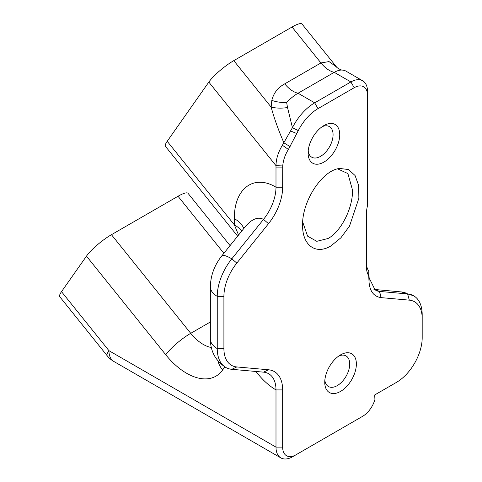 <?xml version="1.0" encoding="UTF-8"?>
<svg xmlns="http://www.w3.org/2000/svg" width="482" height="482" viewBox="0 0 482 482"><rect width="100%" height="100%" fill="white"/><g stroke="black" fill="none" stroke-linecap="round" stroke-linejoin="round"><path stroke-width="0.72" d="M298.286 130.598A36.487 21.063 -60 0 1 318.024 108.607L354.222 87.706A18.834 10.875 -60 0 1 367.543 95.394L367.543 91.55A23.54 13.592 120 0 0 362.663 80.771A23.54 13.592 120 0 0 350.896 81.94L314.692 102.841A41.193 23.787 120 0 0 292.411 127.67L282.398 145.251C278.228 152.101 276.09 158.903 275.993 165.657L275.993 187.203A35.313 20.389 -60 0 1 263.509 219.382L231.812 258.81A41.193 23.787 120 0 0 217.249 296.346L217.249 348.594A41.193 23.787 120 0 0 225.781 367.453A41.193 23.787 120 0 0 231.812 369.314L263.509 372.146A35.313 20.389 -60 0 1 268.667 373.737A35.313 20.389 -60 0 1 275.993 389.908L275.993 447.121A23.54 13.592 120 0 0 280.867 457.9A23.54 13.592 120 0 0 292.634 456.731L295.966 454.809A18.834 10.875 -60 0 1 282.651 447.121L282.651 389.908A40.018 23.106 120 0 0 268.504 369.778L236.807 366.947A36.487 21.063 -60 0 1 223.907 348.594L223.907 296.346A36.487 21.063 -60 0 1 236.807 263.1L268.504 223.672A40.018 23.106 120 0 0 282.651 187.203L282.723 165.959C283.271 160.042 285.169 154.541 288.411 149.456L298.286 130.598L292.411 127.67M367.543 95.394L367.543 203.398A18.834 10.875 -60 0 1 367.079 207.676A28.245 16.31 120 0 0 366.392 214.086L366.392 266.335A28.245 16.31 120 0 0 368.73 275.812L368.796 271.059A23.54 13.592 -60 0 1 366.392 262.491M368.73 275.812L369.043 282.084C369.845 291.399 373.857 296.581 381.081 297.623L409.29 300.147A36.487 21.063 -60 0 1 422.19 318.5L422.19 337.731A36.487 21.063 -60 0 1 396.391 382.419L374.695 394.945L375.002 394.77L374.924 399.518A18.834 10.875 -60 0 1 362.548 416.37L359.217 418.292A23.54 13.592 120 0 0 359.259 418.274M422.19 318.5L422.19 314.656A41.193 23.787 120 0 0 413.658 295.797A41.193 23.787 120 0 0 407.627 293.936L379.412 291.411L375.123 289.989L369.146 277.945L368.802 271.065M374.695 394.945L374.924 399.518M359.217 418.292L292.634 456.731M393.065 384.341L396.391 382.419L393.065 384.341A41.193 23.787 120 0 0 393.119 384.305M237.644 236.174L165.507 146.432A23.54 4.977 -38.8 0 1 167.206 141.292L208.82 82.091A23.54 4.977 -38.8 0 1 233.788 60.642L292.044 27.01A23.54 4.977 -38.8 0 1 302.069 24.1L336.502 66.938L329.031 61.582L320.94 62.949A23.54 13.592 -120 0 0 334.249 72.33L298.045 93.231A41.193 23.787 120 0 0 286.651 102.485L287.507 107.51A23.54 12.821 1.5 0 1 271.161 107.137L271.824 100.395C273.589 93.092 277.891 87.579 284.735 83.85L320.94 62.949L292.044 27.01M290.164 146.649L283.922 142.847C278.367 130.007 274.113 118.102 271.161 107.137L233.788 60.642M287.507 107.51L292.441 127.682M354.222 87.706L350.896 81.94L334.249 72.33A23.54 13.592 -60 0 1 342.72 70.113A23.54 13.592 -60 0 1 346.022 71.161L362.663 80.771M330.923 245.941L340.882 237.807L349.528 226.076L358.867 198.271L358.674 185.48L355.071 175.508L348.486 169.537L339.617 168.447C321.934 170.327 302.081 201.542 302.606 224.684C302.027 244.639 315.276 255.388 330.923 245.941M356.373 364.012A22.365 12.912 120 0 0 340.563 354.879A22.365 12.912 120 0 0 324.748 382.268A22.365 12.912 120 0 0 340.563 391.396A22.365 12.912 120 0 0 356.373 364.012M339.732 134.701A22.365 12.912 120 0 0 323.916 125.573A22.365 12.912 120 0 0 308.106 152.957A22.365 12.912 120 0 0 323.916 162.091A22.365 12.912 120 0 0 339.732 134.701M337.623 168.863L347.896 173.574L352.553 190.245C352.746 208.857 340.702 231.788 328.037 238.512L316.782 241.319L307.576 236.138L302.696 221.967M322.151 126.7A17.653 10.194 -60 0 1 329.417 126.615A17.653 10.194 -60 0 1 333.074 134.701A17.653 10.194 -60 0 1 325.362 152.469A17.653 10.194 -60 0 1 311.758 157.198A17.653 10.194 -60 0 1 308.203 150.866M338.798 356.011A17.653 10.194 -60 0 1 346.058 355.927A17.653 10.194 -60 0 1 349.715 364.012A17.653 10.194 -60 0 1 342.009 381.774A17.653 10.194 -60 0 1 328.405 386.504A17.653 10.194 -60 0 1 324.85 380.178M241.741 231.077A35.313 20.389 0 0 0 234.379 224.859L234.379 218.665A35.313 20.389 180 0 1 243.82 228.498M268.504 223.672L263.509 219.382C257.846 216.502 251.67 219.057 244.983 227.046L245.657 226.04M238.548 235.053L234.379 224.859L167.206 141.292M61.509 291.664L108.95 350.679A23.54 4.977 -38.8 0 0 107.245 355.818L59.81 296.804A23.54 4.977 -38.8 0 1 61.509 291.664L86.477 256.147A23.54 4.977 -38.8 0 1 111.444 234.698L178.027 196.258A23.54 4.977 -38.8 0 1 188.052 193.348L230.059 245.609M374.713 289.568L379.527 291.423A29.426 17.876 -59.3 0 1 376.37 290.64M286.651 102.485A23.54 13.58 10 0 1 271.824 100.395M318.024 108.607L314.692 102.841L298.045 93.231A23.54 13.592 60 0 1 284.735 83.85M369.037 281.988L369.14 277.867M296.858 133.58L290.664 131.008M208.82 82.091L275.993 165.657L282.723 165.959M288.411 149.456L282.398 145.251M282.651 447.121L275.993 447.121L108.95 350.679A23.54 13.592 -60 0 0 113.824 361.458L280.867 457.9M282.651 389.908L275.993 389.908C268.878 385.751 262.196 379.605 255.948 371.471M268.504 369.778L263.509 372.146M236.807 366.947L231.812 369.314M223.907 348.594L217.249 348.594A23.54 13.592 180 0 1 210.351 338.985L210.351 286.736C210.652 275.403 214.466 265.124 221.786 255.9L244.964 227.064M223.907 296.346L217.249 296.346A23.54 13.592 180 0 1 210.351 286.736M236.807 263.1L231.812 258.81A23.54 4.977 -141.2 0 0 221.786 255.9M282.651 187.203L275.993 187.203C253.749 173.743 233.915 188.739 234.379 218.665M282.651 167.875L275.993 167.875M373.942 289.411L401.398 291.935A23.54 18.563 -84.9 0 1 407.627 293.936L409.29 300.147M379.527 291.423L381.19 297.635M369.146 277.945L369.043 282.084M381.081 297.623L379.412 291.411M217.87 360.801A23.54 18.563 35.1 0 0 222.606 370.007A58.852 33.975 60 0 1 165.76 354.776L86.477 256.147M224.811 366.868L222.606 370.007M111.444 234.698L190.727 333.327A23.54 4.977 141.2 0 0 165.76 354.776M210.351 321.994L190.727 333.327A35.313 20.389 -120 0 0 211.315 347.516M223.883 253.297L178.027 196.258M307.582 236.132L307.341 235.831M268.323 373.544L268.661 373.749M342.714 70.125C339.671 70.101 335.514 66.341 336.514 66.968M107.245 355.818A23.54 23.54 0 0 0 113.824 361.458M401.398 291.935L413.658 295.797M225.781 367.453C215.562 360.825 210.417 351.336 210.351 338.985"/></g></svg>
